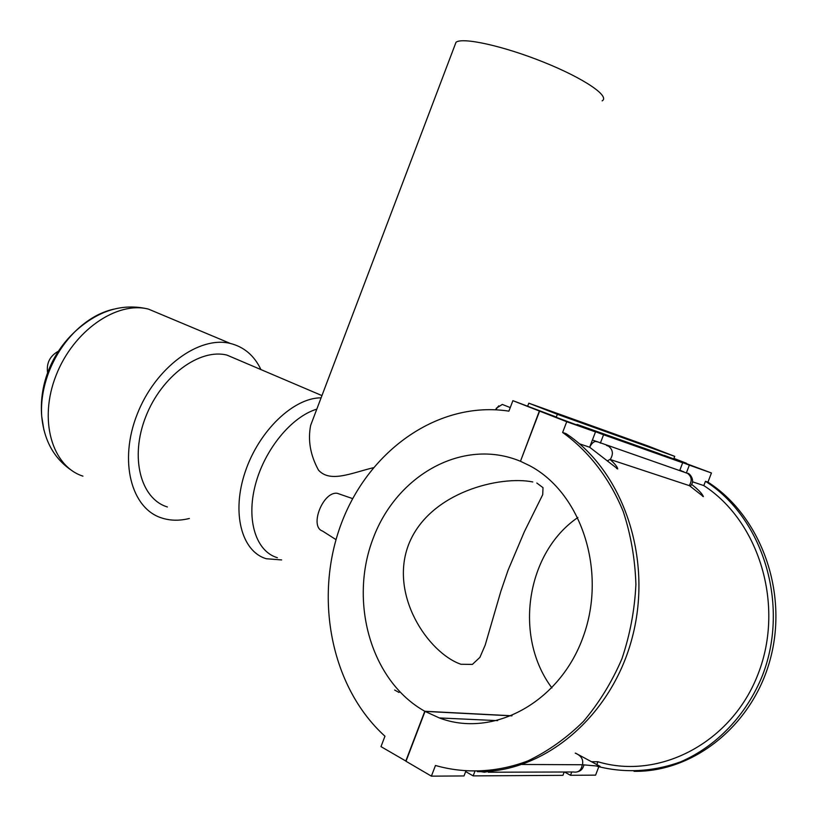 <?xml version="1.0" encoding="UTF-8"?>
<svg xmlns="http://www.w3.org/2000/svg" width="817" height="817" viewBox="0 0 817 817"><rect width="100%" height="100%" fill="white"/><g stroke="black" fill="none" stroke-linecap="round" stroke-linejoin="round"><path stroke-width="1.23" d="M406.039 761.148L380.988 746.626L384.96 736.209C330.058 686.443 313.759 595.756 341.598 522.829C369.213 449.81 438.862 400.401 508.899 411.145L512.892 400.667L556.306 417.038L557.357 414.301L674.719 456.356L648.177 446.051L528.803 403.179L557.357 414.301M477.322 771.657C544.061 773.127 612.168 716.315 632.47 636.688C653.12 557.163 622.462 470.766 566.028 433.623L562.627 432.459C588.567 451.076 609.676 478.282 623.259 511.605C630.857 534.747 635.075 559.012 635.902 584.39C634.697 609.921 630.019 634.768 621.87 658.931C611.841 682.175 599.014 703.029 583.379 721.493C566.447 738.17 547.931 751.313 527.843 760.913C497.104 772.586 465.179 773.934 435.461 765.488L431.386 776.15L464.015 775.946L465.772 771.34M579.406 443.794L589.639 447.226L595.501 431.917L539.608 411.114L520.46 461.278L529.569 465.649C580.785 492.457 607.276 570.399 583.328 636.402C559.962 702.671 492.835 738.374 439.332 717.939L425.024 711.393L405.998 761.27L431.386 776.15M562.627 432.459L566.732 421.725L595.501 431.917M522.134 764.467L582.46 764.753L599.954 766.275M591.437 761.699L597.921 761.75C659.196 780.317 731.909 742.867 758.207 673.729C785.025 604.835 758.799 521.072 703.805 485.594L705.459 481.284L707.941 482.132C759.473 515.078 788.037 589.118 770.962 656.562C754.183 724.076 694.481 772.331 634.053 771.319M692.499 481.795L703.805 485.594M691.591 484.369C698.116 489.414 702.058 493.488 703.406 496.603L689.425 485.655L609.972 459.409C614.772 463.617 617.356 466.793 617.723 468.938L589.639 447.226M596.972 766.244C624.658 773.352 652.456 771.922 680.357 761.944C716.346 746.554 746.462 715.141 762.547 675.281C790.121 603.926 762.496 517.427 705.459 481.284M596.829 764.6L597.921 761.75M571.767 771.983L570.491 775.292L595.593 775.139L598.8 766.765M527.741 405.957L528.803 403.179M673.943 458.398L686.556 463.3L673.8 458.766L674.719 456.356M520.47 461.258L539.363 411.022L512.892 400.667M539.363 411.022L556.306 417.038M340.72 494.489L337.38 493.335C323.103 490.884 309.01 526.669 322.531 531.05L336.012 539.639M503.313 404.834L502.292 404.435L497.104 407.775L495.96 409.756M495.419 409.726L498.789 405.835M609.972 459.409L607.266 460.972M576.914 424.656L603.559 434.767L600.372 443.11M679.673 470.653L682.675 462.79L657.481 452.975L577.006 424.401M664.18 455.59L689.344 465.149L686.392 472.849M603.559 434.767L682.675 462.79M689.344 465.149L711.444 472.982L707.941 482.132M711.444 472.982L664.262 455.386M399.053 692.479L394.642 690.038M582.46 764.753C583.563 759.453 581.153 755.582 575.229 753.141M405.773 761.138L424.799 711.27L512.034 715.774M577.885 517.488C526.577 552.333 513.137 636.28 551.924 687.945M424.799 711.27C370.489 680.857 348.808 601.241 373.216 538.178C396.899 474.779 463.147 437.524 520.225 461.186M474.769 771.677L473.166 775.895L562.933 775.343L564.21 772.004M570.491 775.292L564.496 772.004M473.166 775.895L465.68 771.595M511.81 715.866L425.024 711.393M566.732 421.725L539.608 411.114M602.129 100.869C610.309 96.324 584.053 78.381 543.908 62.266C503.864 46.089 462.79 37.01 456.029 42.229L454.814 45.435M373.298 467.743C351.79 472.849 330.252 483.123 318.507 470.153C310.327 455.181 307.713 440.23 310.674 425.3L315.117 413.586M277.372 557.694C256.15 551.567 245.999 520.409 255.333 484.941C264.504 449.493 291.608 416.619 316.802 409.164M536.8 483.021L543.009 487.657L542.723 494.642L524.371 531.683L508.072 570.205L500.882 591.202L485.175 645.164L479.906 657.368L472.379 664.405L460.911 664.262C428.394 653.028 388.341 594.715 409.082 543.366C430.253 491.783 500.443 475.412 532.786 481.948M281.661 559.931L266.352 558.746C241.587 551.628 231.242 512.77 245.263 471.695C259.009 430.579 293.773 397.644 321.091 397.838M167.393 506.969C140.565 498.881 129.637 457.285 145.773 416.68C161.562 375.973 199.746 348.103 227.003 355.119L238.401 359.97M189.37 518.468C179.597 520.919 170.416 520.766 161.807 518.009C131.21 508.623 118.639 460.962 137.174 414.28C155.322 367.487 199.134 335.573 230.333 343.446C244.099 346.919 254.301 355.63 260.929 369.58M47.6 372.787C46.263 363.146 49.878 355.946 58.446 351.187M596.931 441.793L596.001 441.435C593.734 441.415 591.631 443.355 589.68 447.246M681.95 471.44L683.604 471.634M606.5 445.418L608.563 446.205C612.995 449.748 613.557 454.181 610.228 459.491M685.177 472.543L687.516 473.349C691.733 476.658 692.305 480.733 689.221 485.584M488.311 772.218L573.463 771.983C578.385 772.77 581.306 770.36 582.235 764.753M480.947 771.657L484.307 772.228L490.251 771.177M82.946 476.148C51.931 466.221 38.399 419.887 56.097 375.33C73.418 330.66 116.841 300.85 148.5 309.122L161.899 314.749M43.924 430.11L41.708 416.323C40.768 402.189 43.056 387.687 48.56 372.828C54.668 356.927 63.46 343.201 74.939 331.671C87.072 319.804 99.94 312.319 113.532 309.204M337.38 493.335L352.648 498.615M592.407 440.016L687.516 473.349C688.741 472.328 696.441 480.478 690.13 486.227M502.292 404.435L510.257 407.581M684.871 472.44L679.856 470.153M496.317 408.173L497.104 407.775M617.723 468.938L616.631 468.498M703.406 496.603L702.61 496.287M578.283 771.534C581.091 770.748 582.981 768.562 583.951 764.988M575.628 753.192L600.046 766.326M439.332 717.939L497.645 720.635M456.029 42.229L310.674 425.3M321.949 395.591L227.003 355.119M230.333 343.446L148.5 309.122C122.683 302.882 98.163 310.399 74.939 331.671C62.807 343.038 53.799 356.447 47.927 371.909C42.535 386.39 40.462 401.198 41.708 416.323C44.057 440.516 54.075 458.582 71.773 470.51"/></g></svg>
